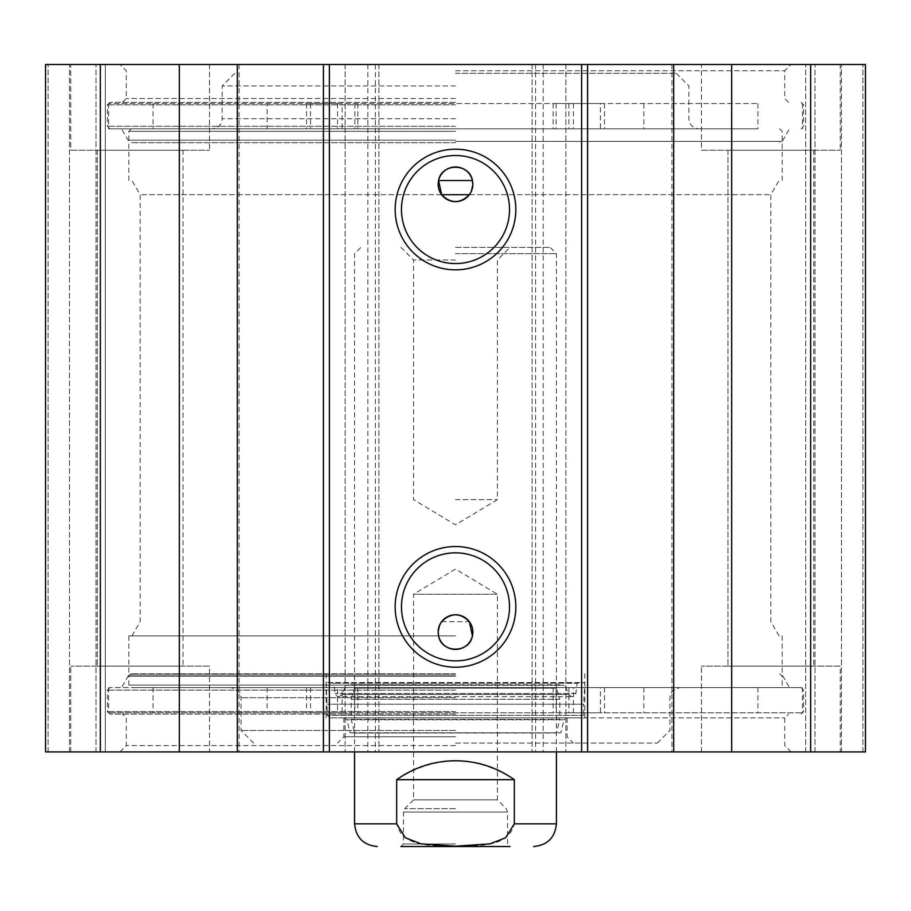<?xml version="1.0" encoding="UTF-8"?>
<svg xmlns="http://www.w3.org/2000/svg" width="911" height="911" viewBox="0 0 911 911"><rect width="100%" height="100%" fill="white"/><g stroke="black" fill="none" stroke-linecap="round" stroke-linejoin="round"><path stroke-width="0.68" stroke-dasharray="4.55 3.42" d="M701.47 150.247L840.227 150.247L701.47 150.247L840.227 150.247L701.47 150.247L701.47 64.476L840.227 64.476L701.47 64.476L701.47 150.247M813.728 150.247L727.957 150.247L813.728 150.247L727.957 150.247L813.728 150.247L813.728 666.146L727.957 666.146L813.728 666.146L727.957 666.146L813.728 666.146L813.728 150.247M701.47 64.476L840.227 64.476L701.47 64.476M70.773 150.247L209.53 150.247L70.773 150.247L209.53 150.247L70.773 150.247L70.773 64.476L209.53 64.476L70.773 64.476L70.773 150.247M183.043 150.247L97.272 150.247L183.043 150.247L97.272 150.247L183.043 150.247L183.043 666.146L97.272 666.146L183.043 666.146L97.272 666.146L183.043 666.146L183.043 150.247M70.773 64.476L209.53 64.476L70.773 64.476M840.227 666.146L701.47 666.146L840.227 666.146L701.47 666.146L840.227 666.146L840.227 751.928L701.47 751.928L840.227 751.928L840.227 666.146M840.227 751.928L701.47 751.928L840.227 751.928M209.53 666.146L70.773 666.146L209.53 666.146L70.773 666.146L209.53 666.146L209.53 751.928L70.773 751.928L209.53 751.928L209.53 666.146M209.53 751.928L70.773 751.928L209.53 751.928M455.5 70.773L784.724 70.773L455.5 70.773M455.5 64.476L119.967 64.476L455.5 64.476M455.5 98.525L126.276 98.525L455.5 98.525M45.55 64.476L865.45 64.476L805.711 64.476L865.45 64.476L865.45 751.928L45.55 751.928L105.289 751.928L45.55 751.928L45.55 64.476M455.5 714.087L109.878 714.087L455.5 714.087M455.5 717.868L784.724 717.868L455.5 717.868M455.5 745.619L126.276 745.619L455.5 745.619M455.5 102.317L109.878 102.317L455.5 102.317M455.5 128.804L108.614 128.804L455.5 128.804M455.5 141.41L782.196 141.41L455.5 141.41M472.422 180.515L438.578 180.515M469.37 194.715L770.843 194.715L469.37 194.715M441.63 194.715L140.157 194.715L441.63 194.715M441.63 621.678L469.37 621.678M455.5 674.983L128.804 674.983L455.5 674.983M573.44 712.823L573.44 687.6L109.878 687.6L801.122 687.6L131.321 687.6L757.918 687.6L153.082 687.6L357.852 687.6L337.56 687.6L337.56 712.823L108.614 712.823L802.386 712.823L337.56 712.823M455.5 635.878L128.804 635.878L455.5 635.878M455.5 751.928L791.033 751.928L455.5 751.928M865.45 751.928L805.711 751.928L865.45 751.928L865.45 64.476L865.45 751.928M105.289 751.928L48.078 751.928L105.289 751.928L105.289 64.476L105.289 751.928M375.4 64.476L375.4 751.928M535.6 64.476L535.6 751.928M509.522 209.53A54.022 54.022 0 0 0 428.489 162.739A54.022 54.022 0 0 0 428.489 256.321A54.022 54.022 0 0 0 509.522 209.53M509.522 606.863A54.022 54.022 0 0 0 428.489 560.083A54.022 54.022 0 0 0 428.489 653.654A54.022 54.022 0 0 0 509.522 606.863M96.008 751.928L96.008 64.476L96.008 751.928M69.521 751.928L69.521 64.476L69.521 751.928M48.078 751.928L48.078 64.476L48.078 751.928M814.992 751.928L814.992 64.476L814.992 751.928M841.479 751.928L841.479 64.476L841.479 751.928M862.922 751.928L862.922 64.476L862.922 751.928M805.711 751.928L805.711 64.476L805.711 751.928M810.653 64.476L810.653 751.928M731.658 64.476L731.658 751.928M671.931 64.476L671.931 751.928M565.868 64.476L565.868 751.928L565.868 64.476M532.126 64.476L532.126 751.928L532.126 64.476M543.161 64.476L543.161 751.928M367.839 64.476L367.839 751.928M378.874 64.476L378.874 751.928L378.874 64.476M345.132 64.476L345.132 751.928L345.132 64.476M239.069 64.476L239.069 751.928M179.342 64.476L179.342 751.928M100.347 64.476L100.347 751.928M600.451 712.823L568.919 712.823L600.451 712.823L600.451 687.6L568.919 687.6L600.451 687.6M342.08 712.823L310.549 712.823L342.08 712.823L342.08 687.6L310.549 687.6L342.08 687.6M573.44 687.6L337.56 687.6M566.574 717.868L344.426 717.868L566.574 717.868L564.091 719.804L346.909 719.804L564.091 719.804L560.857 732.774L350.143 732.774L560.857 732.774L354.584 733.002L556.416 733.002L559.821 719.348L351.179 719.348L559.821 719.348L559.821 699.295L351.179 699.295L559.821 699.295L556.416 688.158L354.584 688.158L556.416 688.158L559.525 684.765L351.475 684.765L564.922 685.323L346.078 685.323L564.922 685.323L568.806 694.478L342.194 694.478L568.806 694.478C571.664 697.678 574.01 697.348 575.866 693.487L577.13 683.216L333.87 683.216L577.13 683.216L584.794 682.544L326.206 682.544L584.794 682.544L583.655 704.214L327.345 704.214L583.655 704.214L583.655 715.34L581.138 717.868L329.862 717.868L581.138 717.868M455.5 673.719L131.321 673.719L455.5 673.719M455.5 687.6L230.973 687.6L455.5 687.6M455.5 730.485L241.062 730.485L455.5 730.485M455.5 676.247L128.804 676.247L455.5 676.247M455.5 685.072L128.804 685.072L455.5 685.072M455.5 743.091L657.321 743.091L455.5 743.091M455.5 736.794L343.868 736.794L455.5 736.794M455.5 73.301L676.247 73.301L455.5 73.301M600.451 128.804L568.919 128.804L600.451 128.804L600.451 103.569L568.919 103.569L600.451 103.569M342.08 128.804L310.549 128.804L342.08 128.804L342.08 103.569L310.549 103.569L342.08 103.569M573.44 103.569L108.614 103.569L757.918 103.569L553.148 103.569L573.44 103.569L573.44 128.804M267.128 128.804L757.918 128.804L267.128 128.804L267.128 103.569M337.56 103.569L337.56 128.804M455.5 85.919L222.147 85.919L455.5 85.919M455.5 131.321L128.804 131.321L455.5 131.321M455.5 140.157L128.804 140.157L455.5 140.157M455.5 142.674L131.321 142.674L455.5 142.674M455.5 808.683L404.746 808.683L455.5 808.683M455.5 844.007L403.471 844.007L455.5 844.007M514.328 779.679C475.109 754.672 435.891 754.672 396.672 779.679L396.672 823.829C402.548 848.688 435.412 845.237 455.5 846.217C475.588 845.237 508.452 848.688 514.328 823.829L514.328 779.679L396.672 779.679M455.5 253.679L556.416 253.679L455.5 253.679M510.058 846.524L400.942 846.524L510.058 846.524L400.942 846.524L403.471 844.007L403.471 812.043L455.5 812.043L403.471 812.043L404.746 808.683L413.583 799.858L497.417 799.858L413.583 799.858L413.583 594.257L497.417 594.257L413.583 594.257L455.5 569.068L497.417 594.257L497.417 799.858L506.254 808.683L507.529 812.043L455.5 812.043L507.529 812.043L507.529 844.007L510.058 846.524M455.5 259.988L413.583 259.988L455.5 259.988M455.5 247.371L550.107 247.371L455.5 247.371M455.5 499.649L497.417 499.649L455.5 499.649M455.5 104.833L107.361 104.833L455.5 104.833M455.5 126.276L107.361 126.276L455.5 126.276M455.5 711.559L107.361 711.559L455.5 711.559M455.5 690.117L107.361 690.117L455.5 690.117M643.872 687.6L643.872 712.823M267.128 687.6L267.128 712.823M306.54 687.6L306.54 712.823M354.869 687.6L354.869 712.823M556.131 687.6L556.131 712.823M604.46 687.6L604.46 712.823M583.655 715.34L327.345 715.34L583.655 715.34M575.866 693.487L335.134 693.487L575.866 693.487M455.5 697.689L241.062 697.689L455.5 697.689M643.872 103.569L643.872 128.804M306.54 103.569L306.54 128.804M354.869 103.569L354.869 128.804M556.131 103.569L556.131 128.804M604.46 103.569L604.46 128.804M455.5 118.715L222.147 118.715L455.5 118.715M514.328 823.829L556.416 823.829M354.584 823.829L396.672 823.829M840.227 64.476L840.227 150.247L840.227 64.476M209.53 64.476L209.53 150.247L209.53 64.476M701.47 751.928L701.47 666.146L701.47 751.928M70.773 751.928L70.773 666.146L70.773 751.928M788.505 102.317L784.724 98.525L784.724 70.773L791.033 64.476M122.495 102.317L126.276 98.525L126.276 70.773L119.967 64.476M791.033 751.928L784.724 745.619L784.724 717.868L788.505 714.087M119.967 751.928L126.276 745.619L126.276 717.868L122.495 714.087M782.196 180.515L782.196 141.41L789.484 128.804M128.804 180.515L128.804 141.41L121.516 128.804M779.042 635.878L770.843 621.678L770.843 194.715L779.042 180.515M131.958 635.878L140.157 621.678L140.157 194.715L131.958 180.515M109.878 128.804L107.361 126.276L107.361 104.833L109.878 102.317M801.122 128.804L803.639 126.276L803.639 104.833L801.122 102.317M128.804 635.878L128.804 674.983L121.516 687.6M782.196 635.878L782.196 674.983L789.484 687.6M109.878 687.6L107.361 690.117L107.361 711.559L109.878 714.087M801.122 687.6L803.639 690.117L803.639 711.559L801.122 714.087M97.272 150.247L97.272 666.146L97.272 150.247M727.957 150.247L727.957 666.146L727.957 150.247M568.919 687.6L568.919 712.823M310.549 687.6L310.549 712.823M153.082 687.6L153.082 712.823M757.918 687.6L757.918 712.823M357.852 687.6L357.852 712.823M108.614 687.6L108.614 712.823M802.386 687.6L802.386 712.823M553.148 687.6L553.148 712.823M329.862 717.868L327.345 715.34L326.206 682.544L333.87 683.216L335.134 693.487C336.831 696.323 338.049 697.405 338.79 696.733L572.21 696.733L338.79 696.733L342.194 694.478L346.078 685.323L351.475 684.765L354.584 688.158L351.179 699.295L351.179 719.348L354.584 733.002L350.143 732.774L346.909 719.804L344.426 717.868M326.206 673.719L326.206 717.868M584.794 673.719L584.794 717.868M657.321 743.091L669.938 730.485L669.938 697.689C670.803 696.141 667.456 691.472 680.027 687.6M253.679 743.091L241.062 730.485L241.062 697.689C240.197 696.141 243.544 691.472 230.973 687.6M131.321 673.719L128.804 676.247L128.804 685.072L131.321 687.6M779.679 673.719L782.196 676.247L782.196 685.072L779.679 687.6M343.868 717.868L343.868 736.794L337.56 743.091M567.132 717.868L567.132 736.794L573.44 743.091M568.919 103.569L568.919 128.804M310.549 103.569L310.549 128.804M153.082 103.569L153.082 128.804M757.918 103.569L757.918 128.804M357.852 103.569L357.852 128.804M108.614 103.569L108.614 128.804M802.386 103.569L802.386 128.804M553.148 103.569L553.148 128.804M234.753 73.301L222.147 85.919L222.147 118.715C221.544 124.841 218.184 128.2 212.058 128.804M676.247 73.301L688.853 85.919L688.853 118.715C689.456 124.841 692.815 128.2 698.942 128.804M131.321 128.804L128.804 131.321L128.804 140.157L131.321 142.674M779.679 128.804L782.196 131.321L782.196 140.157L779.679 142.674M556.416 751.928L556.416 253.679L550.107 247.371M354.584 751.928L354.584 253.679L360.893 247.371M400.965 247.371L413.583 259.988L413.583 499.649L455.5 524.838L497.417 499.649L497.417 259.988L510.035 247.371"/><path stroke-width="1.37" d="M100.347 64.476L45.55 64.476L45.55 751.928L865.45 751.928L865.45 64.476L100.347 64.476L100.347 751.928M438.578 180.515C441.539 162.841 469.461 162.841 472.422 180.515L438.578 180.515A17.343 17.343 0 0 1 472.843 184.307A17.343 17.343 0 0 1 453.598 201.536A17.343 17.343 0 0 1 438.578 180.515L441.63 194.715C450.877 203.836 460.123 203.836 469.37 194.715L441.63 194.715M472.422 180.515L472.832 184.842L471.329 191.39L469.37 194.715M469.37 621.678C460.123 612.556 450.877 612.556 441.63 621.678L439.671 625.003L438.168 631.551L438.578 635.878A17.343 17.343 0 0 1 453.598 614.857A17.343 17.343 0 0 1 472.843 632.097A17.343 17.343 0 0 1 438.578 635.878C441.539 653.551 469.461 653.551 472.422 635.878L469.37 621.678M509.522 209.53A54.022 54.022 0 0 1 428.489 256.321A54.022 54.022 0 0 1 428.489 162.739A54.022 54.022 0 0 1 509.522 209.53M515.831 209.53A60.331 60.331 0 0 0 425.335 157.284A60.331 60.331 0 0 0 425.335 261.776A60.331 60.331 0 0 0 515.831 209.53M581.639 64.476L581.639 751.928M329.361 64.476L329.361 751.928M515.831 606.863A60.331 60.331 0 0 0 425.335 554.617A60.331 60.331 0 0 0 425.335 659.12A60.331 60.331 0 0 0 515.831 606.863M509.522 606.863A54.022 54.022 0 0 1 428.489 653.654A54.022 54.022 0 0 1 428.489 560.083A54.022 54.022 0 0 1 509.522 606.863M179.342 64.476L179.342 751.928M237.327 64.476L237.327 751.928M323.416 64.476L323.416 751.928M587.584 64.476L587.584 751.928M673.673 64.476L673.673 751.928M731.658 64.476L731.658 751.928M810.653 64.476L810.653 751.928M396.672 779.679C414.311 767.256 433.921 760.947 455.5 760.753C477.079 760.947 496.689 767.256 514.328 779.679L514.328 823.829L505.628 837.778L489.924 843.848L455.5 846.217L421.076 843.848L405.372 837.778L396.672 823.829L396.672 779.679L514.328 779.679M400.942 846.524L510.058 846.524M556.416 751.928L556.416 823.829L514.328 823.829M396.672 823.829L354.584 823.829L354.584 751.928M354.584 823.829C355.939 837.619 363.5 845.18 377.291 846.524M556.416 823.829C555.061 837.619 547.5 845.18 533.709 846.524"/></g></svg>
